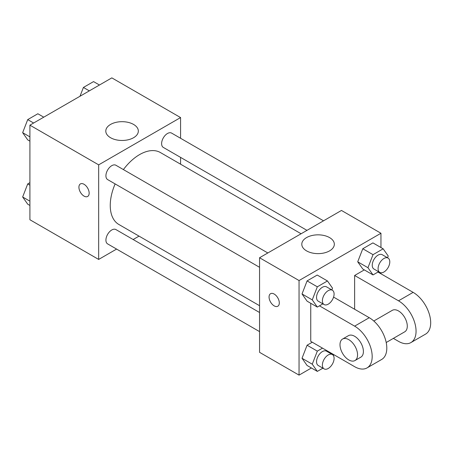 <?xml version="1.0" encoding="UTF-8"?>
<svg xmlns="http://www.w3.org/2000/svg" width="453" height="453" viewBox="0 0 453 453"><rect width="100%" height="100%" fill="white"/><g stroke="black" fill="none" stroke-linecap="round" stroke-linejoin="round"><path stroke-width="0.68" d="M116.597 249.076L98.663 259.433L29.915 219.745L29.915 125.164L111.829 77.876L180.571 117.565L180.571 138.273M139.037 236.126L133.148 239.524M115.13 183.912A41.534 23.981 120 0 0 110.249 205.458A41.534 23.981 120 0 0 118.85 224.473L259.558 305.707M301.092 233.765L160.385 152.531A41.534 23.981 120 0 0 123.403 169.581M180.571 157.384L180.571 164.184M98.663 259.433L98.663 164.852L180.571 117.565M323.527 220.809L171.602 133.097A8.273 4.779 120 0 0 165.226 135.317A8.273 4.779 120 0 0 161.613 143.641A8.273 4.779 120 0 0 163.329 147.429L306.981 230.362M259.558 312.508L115.906 229.569A8.273 4.779 120 0 0 109.53 231.789A8.273 4.779 120 0 0 105.917 240.113A8.273 4.779 120 0 0 107.633 243.901L259.558 331.613M259.558 267.298L107.633 179.586A8.273 4.779 -60 0 1 107.633 170.034A8.273 4.779 -60 0 1 115.906 165.254L267.831 252.967M98.663 164.852L29.915 125.164M110.56 137.718A16.268 9.394 180 0 1 105.792 131.076A16.268 9.394 180 0 1 122.067 121.681A16.268 9.394 180 0 1 138.335 131.076A16.268 9.394 180 0 1 128.29 139.756A16.268 9.394 180 0 1 110.56 137.718M89.156 193.142A7.242 4.179 60 0 1 87.656 196.46A7.242 4.179 60 0 1 80.413 192.276A7.242 4.179 60 0 1 80.413 183.918A7.242 4.179 60 0 1 85.996 185.86A7.242 4.179 60 0 1 89.156 193.142M87.656 196.455A7.242 4.179 60 0 1 80.419 192.276A7.242 4.179 60 0 1 80.419 183.918M311.415 367.983L299.048 375.124L259.558 352.326L259.558 257.746L341.466 210.452L380.956 233.255L380.956 247.536M29.915 141.149L27.718 139.881L22.65 132.672L27.718 119.609L37.848 113.76L43.76 117.174M29.915 136.863L22.65 132.672M33.624 123.023L27.718 119.609M80.005 96.246L83.414 87.452L93.55 81.602L99.456 85.017M89.326 90.866L83.414 87.452M29.915 205.464L27.718 204.195L22.65 196.987L27.718 183.924L29.915 182.655M29.915 201.183L22.65 196.987M29.915 185.198L27.718 183.924M322.893 303.867L317.327 307.083L312.259 299.875L317.327 286.817L327.457 280.962L332.525 288.17L331.845 289.926M332.377 290.237L326.528 286.857A8.273 4.779 120 0 0 320.152 289.076A8.273 4.779 120 0 0 316.539 297.4A8.273 4.779 120 0 0 318.255 301.188L324.105 304.569A8.273 4.779 120 0 0 332.377 299.79A8.273 4.779 120 0 0 332.377 290.237A8.273 4.779 120 0 0 326.001 292.451A8.273 4.779 120 0 0 322.389 300.781A8.273 4.779 120 0 0 324.105 304.569M317.327 307.083L307.089 301.171L302.021 293.963L307.089 280.905L317.219 275.05L327.457 280.962M312.259 299.875L302.021 293.963L307.089 280.905L317.219 275.05M317.327 286.817L307.089 280.905M378.589 271.709L373.023 274.926L367.955 267.717L373.023 254.66L383.159 248.805L388.221 256.013L387.541 257.768M388.079 258.08L382.224 254.699A8.273 4.779 120 0 0 375.848 256.919A8.273 4.779 120 0 0 372.241 265.243A8.273 4.779 120 0 0 373.952 269.031L379.801 272.412A8.273 4.779 120 0 0 388.079 267.632A8.273 4.779 120 0 0 388.079 258.08A8.273 4.779 120 0 0 381.703 260.294A8.273 4.779 120 0 0 378.091 268.623A8.273 4.779 120 0 0 379.801 272.412M373.023 274.926L362.785 269.014L357.717 261.806L362.785 248.748L372.915 242.893L383.159 248.805M367.955 267.717L357.717 261.806L362.785 248.748L372.915 242.893M373.023 254.66L362.785 248.748M332.072 353.657L331.845 354.24M322.893 368.181L317.327 371.398L312.259 364.189L317.327 351.132L322.508 348.136M332.377 354.552L326.528 351.171A8.273 4.779 120 0 0 320.152 353.391A8.273 4.779 120 0 0 316.539 361.715A8.273 4.779 120 0 0 318.255 365.503L324.105 368.884A8.273 4.779 120 0 0 332.377 364.104A8.273 4.779 120 0 0 332.377 354.552A8.273 4.779 120 0 0 326.001 356.766A8.273 4.779 120 0 0 322.389 365.095A8.273 4.779 120 0 0 324.105 368.884M317.327 371.398L307.089 365.486L302.021 358.278L307.089 345.22L312.27 342.225L307.089 345.22L317.327 351.132M312.259 364.189L302.021 358.278L307.089 345.22M274.184 305.877A7.242 4.179 -120 0 0 277.802 306.239A7.242 4.179 60 0 1 274.184 305.877A7.242 4.179 60 0 1 269.45 299.501A7.242 4.179 60 0 1 270.56 293.697A7.242 4.179 -120 0 0 269.456 299.501A7.242 4.179 -120 0 0 274.184 305.877M270.56 293.697A7.242 4.179 60 0 1 277.802 297.876A7.242 4.179 60 0 1 277.802 306.239M299.048 375.124L299.048 280.543L259.558 257.746L341.466 210.452M259.558 352.326L259.558 257.746M329.569 237.593A16.268 9.394 180 0 1 334.331 244.235A16.268 9.394 180 0 1 318.063 253.629A16.268 9.394 180 0 1 301.794 244.235A16.268 9.394 180 0 1 311.834 235.554A16.268 9.394 180 0 1 329.569 237.593M299.048 280.543L380.956 233.255M380.956 272.78L380.956 273.788M334.15 354.858L333.272 355.367M362.785 269.014L357.717 261.806M307.089 301.171L302.021 293.963M307.089 365.486L302.021 358.278M354.631 309.257L354.631 275.481L364.308 269.892M319.467 305.843L354.631 326.149A24.824 14.332 60 0 1 370.843 348.017A24.824 14.332 60 0 1 367.038 367.91A24.824 14.332 60 0 1 354.631 366.681L310.747 341.347L310.747 303.284M333.572 297.1L369.257 317.7L354.631 326.149M367.038 367.91L381.664 359.467A24.824 14.332 -120 0 0 385.469 339.574A24.824 14.332 -120 0 0 369.257 317.7M373.799 321.013L392.304 310.333A12.412 7.163 60 0 1 401.868 313.657A12.412 7.163 60 0 1 407.287 326.149A12.412 7.163 60 0 1 404.716 331.828L386.211 342.513M377.972 272.066L413.136 292.366L398.51 300.815L354.631 275.481M398.51 300.815A24.824 14.332 60 0 1 414.727 322.689A24.824 14.332 60 0 1 410.922 342.576A24.824 14.332 60 0 1 398.51 341.347L393.368 338.38M342.57 339.042L348.425 335.667A12.412 7.163 60 0 1 357.989 338.991A12.412 7.163 60 0 1 363.402 351.483A12.412 7.163 60 0 1 360.831 357.162L354.982 360.543A12.412 7.163 60 0 1 342.57 353.374A12.412 7.163 60 0 1 342.57 339.042A12.412 7.163 60 0 1 352.134 342.366A12.412 7.163 60 0 1 357.553 354.858A12.412 7.163 60 0 1 354.982 360.543M413.136 292.366A24.824 14.332 60 0 1 429.353 314.24A24.824 14.332 60 0 1 425.548 334.133L410.922 342.576"/></g></svg>
